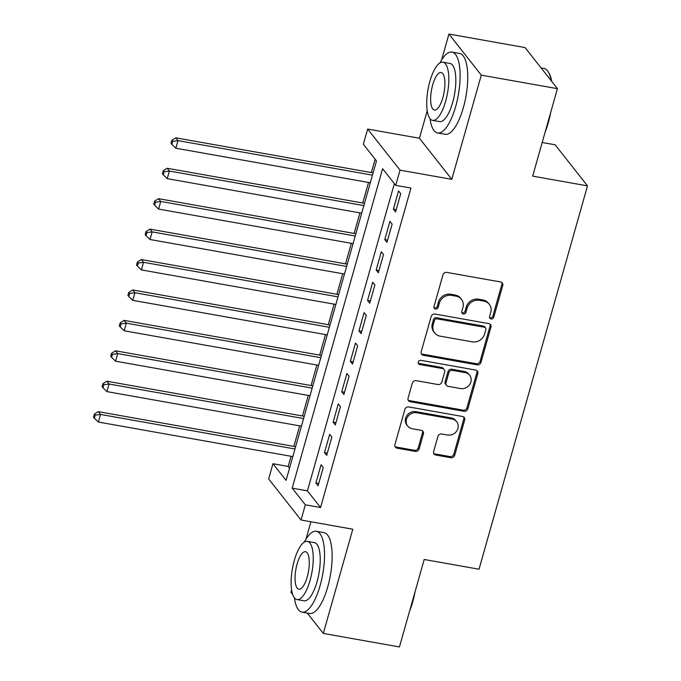 <?xml version="1.0" encoding="UTF-8"?>
<svg xmlns="http://www.w3.org/2000/svg" width="681" height="681" viewBox="0 0 681 681"><rect width="100%" height="100%" fill="white"/><g stroke="black" fill="none" stroke-linecap="round" stroke-linejoin="round"><path stroke-width="1.02" d="M491.086 318.929A2.256 2.034 141.8 0 0 493.768 317.21L502.748 285.475A3.226 2.911 141.8 0 0 500.603 281.96L446.796 272.4A3.226 2.911 141.8 0 0 442.956 274.86L433.976 306.586A2.256 2.034 141.8 0 0 435.482 309.046A2.256 2.034 141.8 0 0 438.164 307.327L439.322 303.224A10.317 9.313 141.8 0 1 451.597 295.367L456.083 296.167A10.317 9.313 141.8 0 1 461.48 299.342A10.317 9.313 141.8 0 1 462.944 307.42L461.778 311.523A2.256 2.034 141.8 0 0 463.284 313.992A2.256 2.034 141.8 0 0 465.966 312.273L467.123 308.161A10.317 9.313 141.8 0 1 479.398 300.304L483.885 301.104A10.317 9.313 141.8 0 1 489.281 304.279A10.317 9.313 141.8 0 1 490.746 312.358L489.579 316.469A2.256 2.034 141.8 0 0 491.086 318.929M489.579 317.593A2.256 2.034 141.8 0 0 492.891 316.095L501.871 284.369A3.226 2.911 141.8 0 0 501.778 282.462M433.967 307.71A2.256 2.034 141.8 0 0 437.287 306.22L438.453 302.117L439.322 303.224M461.778 312.656A2.256 2.034 141.8 0 0 465.089 311.157L466.255 307.054L467.123 308.161M433.627 451.512A3.226 2.911 141.8 0 0 435.772 455.027L450.873 457.709A3.226 2.911 141.8 0 0 454.704 455.257L464.68 420.015A3.226 2.911 141.8 0 0 462.535 416.5L408.719 406.94A3.226 2.911 141.8 0 0 404.889 409.392L394.912 444.633A3.226 2.911 141.8 0 0 397.057 448.149L415.299 451.392A3.226 2.911 141.8 0 0 419.13 448.932L423.395 433.857A3.226 2.911 141.8 0 0 421.25 430.332L412.209 428.732A8.623 7.78 141.8 0 1 407.698 426.076A8.623 7.78 141.8 0 1 407.681 416.746A8.623 7.78 141.8 0 1 416.729 412.754L452.158 419.045A8.623 7.78 141.8 0 1 456.67 421.701A8.623 7.78 141.8 0 1 456.687 431.03A8.623 7.78 141.8 0 1 447.638 435.023L441.731 433.976A3.226 2.911 141.8 0 0 437.9 436.427L433.627 451.512M305.326 504.808L301.019 520.02L268.654 478.939L272.962 463.727L286.08 480.377L376.474 160.92L363.356 144.27L367.663 129.058L400.028 170.139L395.721 185.351L382.603 168.701L292.2 488.149L305.326 504.808L320.555 507.515L410.949 188.058L395.721 185.351M557.433 88.666L481.288 75.14L448.924 34.05L525.06 47.576L557.433 88.666L532.678 176.132L587.499 185.87L479.024 569.222L424.203 559.484L399.449 646.95L323.313 633.424L352.801 529.222L301.019 520.02M427.225 110.714L419.436 138.252L451.801 179.341L481.288 75.14M451.801 179.341L400.028 170.139M477.151 364.837A3.226 2.911 141.8 0 0 480.99 362.377L490.958 327.135A3.226 2.911 141.8 0 0 488.813 323.62L435.006 314.06A3.226 2.911 141.8 0 0 431.167 316.52L421.198 351.754A3.226 2.911 141.8 0 0 423.344 355.269L477.151 364.837L476.274 363.722A3.226 2.911 141.8 0 0 480.114 361.27L490.082 326.029A3.226 2.911 141.8 0 0 489.988 324.113M477.815 373.58L467.847 408.813A3.226 2.911 141.8 0 1 464.008 411.273L410.2 401.713A3.226 2.911 141.8 0 1 408.055 398.198L412.32 383.114A3.226 2.911 141.8 0 1 416.159 380.653L437.985 384.535A3.226 2.911 141.8 0 0 441.816 382.075L444.65 372.073A3.226 2.911 141.8 0 0 442.505 368.557L419.785 364.522A2.256 2.034 141.8 0 1 418.594 361.39A2.256 2.034 141.8 0 1 420.969 360.343L475.67 370.055A3.226 2.911 141.8 0 1 477.815 373.58L476.938 372.464L466.97 407.706L467.847 408.813M291.63 589.899L290.94 592.334L292.77 594.658M307.259 613.053L323.313 633.424M395.567 211.953L400.734 193.702L398.547 190.927L393.38 209.178L395.567 211.953M386.961 242.376L392.128 224.126L389.941 221.351L384.774 239.601L386.961 242.376M378.347 272.8L383.514 254.549L381.326 251.774L376.167 270.025L378.347 272.8M369.74 303.224L374.908 284.973L372.72 282.198L367.553 300.449L369.74 303.224M361.134 333.647L366.301 315.397L364.114 312.622L358.947 330.872L361.134 333.647M352.52 364.08L357.687 345.82L355.499 343.045L350.332 361.296L352.52 364.08M343.914 394.503L349.081 376.244L346.893 373.469L341.726 391.728L343.914 394.503M335.307 424.927L340.466 406.668L338.287 403.893L333.12 422.152L335.307 424.927M326.693 455.351L331.86 437.091L329.672 434.316L324.505 452.576L326.693 455.351M394.367 183.632L307.429 490.856L320.555 507.515M321.066 464.74L315.899 482.999L318.087 485.774L323.254 467.515L321.066 464.74M375.12 159.201L371.341 172.582M368.54 182.457L362.726 203.006M359.934 212.881L354.12 233.43M351.319 243.313L345.505 263.853M342.713 273.736L336.899 294.277M334.107 304.16L328.293 324.701M325.492 334.584L319.678 355.124M316.886 365.007L311.072 385.548M308.28 395.431L302.466 415.972M299.666 425.855L293.851 446.404M291.059 456.279L288.182 466.425L289.544 468.145M587.499 185.87L555.134 144.789L542.195 142.491M310.911 521.782L305.99 539.165M288.182 466.425L272.962 463.727M419.436 138.252L367.663 129.058M448.924 34.05L441.586 59.979M307.429 490.856L292.2 488.149M393.38 209.178L396.214 209.68M384.774 239.601L387.6 240.104M376.167 270.025L378.994 270.527M367.553 300.449L370.387 300.951M358.947 330.872L361.773 331.375M350.332 361.296L353.167 361.807M341.726 391.728L344.56 392.23M333.12 422.152L335.946 422.654M324.505 452.576L327.34 453.078M315.899 482.999L318.734 483.501M489.281 304.279L488.405 303.164A10.317 9.313 141.8 0 0 483.008 299.989L483.885 301.104M466.255 307.054A10.317 9.313 141.8 0 1 478.522 299.197L483.008 299.989M461.48 299.342L460.603 298.227A10.317 9.313 141.8 0 0 455.206 295.052L456.083 296.167M438.453 302.117A10.317 9.313 141.8 0 1 450.72 294.26L455.206 295.052M421.292 353.669A3.226 2.911 141.8 0 0 422.467 354.163L476.274 363.722M485.842 329.681A2.256 2.034 141.8 0 0 484.344 327.22L437.108 318.827A2.256 2.034 141.8 0 0 434.427 320.547L433.201 324.88A10.317 9.313 141.8 0 0 434.665 332.958A10.317 9.313 141.8 0 0 440.062 336.133L472.35 341.871A10.317 9.313 141.8 0 0 484.617 334.013L485.842 329.681M485.519 327.91L484.651 326.803A2.256 2.034 141.8 0 0 483.467 326.105L484.344 327.22M434.665 332.958L433.788 331.851A10.317 9.313 141.8 0 1 432.324 323.764L433.55 319.432A2.256 2.034 141.8 0 1 436.232 317.721L483.467 326.105M408.149 400.105A3.226 2.911 141.8 0 0 409.324 400.598L463.14 410.158A3.226 2.911 141.8 0 0 466.97 407.706M444.191 369.553L443.314 368.438A3.226 2.911 141.8 0 0 441.628 367.451L418.909 363.407L419.785 364.522M418.279 363.186A2.256 2.034 141.8 0 0 418.909 363.407M460.628 388.562A8.623 7.78 141.8 0 0 469.677 384.561A8.623 7.78 141.8 0 0 469.66 375.231A8.623 7.78 141.8 0 0 465.149 372.584L452.669 370.362A3.226 2.911 141.8 0 0 448.83 372.822L446.004 382.824A3.226 2.911 141.8 0 0 448.149 386.34L460.628 388.562M469.66 375.231L468.783 374.124A8.623 7.78 141.8 0 0 464.272 371.468L465.149 372.584M446.455 385.352L445.587 384.237A3.226 2.911 141.8 0 1 445.127 381.709L447.953 371.707A3.226 2.911 141.8 0 1 451.792 369.255L464.272 371.468M476.938 372.464A3.226 2.911 141.8 0 0 476.845 370.558M456.67 421.701L455.793 420.586A8.623 7.78 141.8 0 0 451.282 417.938L452.158 419.045M407.698 426.076L406.821 424.961A8.623 7.78 141.8 0 1 406.804 415.64A8.623 7.78 141.8 0 1 415.853 411.639L451.282 417.938M395.014 446.54A3.226 2.911 141.8 0 0 396.189 447.042L414.423 450.277A3.226 2.911 141.8 0 0 418.253 447.826L422.526 432.741A3.226 2.911 141.8 0 0 422.424 430.835M433.729 453.418A3.226 2.911 141.8 0 0 434.895 453.912L449.996 456.602A3.226 2.911 141.8 0 0 453.827 454.142L463.804 418.9A3.226 2.911 141.8 0 0 463.71 416.993M373.094 172.889L175.792 137.843L177.979 140.618L175.826 148.22L370.294 182.772M372.447 175.162L177.979 140.618L172.719 141.367L171.842 140.252L170.982 143.299L171.859 144.406L172.719 141.367M175.826 148.22L171.859 144.406M171.842 140.252L175.792 137.843M551.227 80.784A41.047 13.773 -79.9 0 0 548.29 71.956L548.929 73.003A40.06 13.441 100.1 0 1 551.763 81.473M550.716 112.382A40.06 13.441 100.1 0 1 548.341 122.571A40.06 13.441 100.1 0 1 545.217 131.816M548.29 71.956A41.047 13.773 -79.9 0 0 543.932 68.449L541.114 67.947M430.009 118.639A41.047 13.773 -79.9 0 0 437.594 132.931A41.047 13.773 -79.9 0 0 455.708 106.398A41.047 13.773 -79.9 0 0 451.954 52.105A41.047 13.773 -79.9 0 0 439.9 62.916M437.594 132.931L445.212 134.285A41.047 13.773 -79.9 0 0 463.327 107.751A41.047 13.773 -79.9 0 0 459.573 53.458L451.954 52.105M442.939 62.184L449.945 63.427A29.555 9.917 100.1 0 1 452.652 102.516A29.555 9.917 100.1 0 1 439.611 121.618L432.605 120.375A29.555 9.917 -79.9 0 0 445.646 101.273A29.555 9.917 -79.9 0 0 442.939 62.184A29.555 9.917 -79.9 0 0 429.898 81.286A29.555 9.917 -79.9 0 0 432.605 120.375M432.699 84.836A19.042 6.393 -79.9 0 0 434.444 110.033A19.042 6.393 -79.9 0 0 442.846 97.715A19.042 6.393 -79.9 0 0 441.101 72.526A19.042 6.393 -79.9 0 0 432.699 84.836M415.121 591.568A40.06 13.441 100.1 0 1 412.746 601.757A40.06 13.441 100.1 0 1 409.621 611.002M294.413 597.816A41.047 13.773 -79.9 0 0 301.998 612.117A41.047 13.773 -79.9 0 0 320.113 585.583A41.047 13.773 -79.9 0 0 316.359 531.291A41.047 13.773 -79.9 0 0 304.305 542.102M301.998 612.117L309.617 613.47A41.047 13.773 -79.9 0 0 327.731 586.937A41.047 13.773 -79.9 0 0 323.977 532.644L316.359 531.291M307.344 541.361L314.35 542.612A29.555 9.917 100.1 0 1 317.057 581.702A29.555 9.917 100.1 0 1 304.015 600.804L297.01 599.561A29.555 9.917 -79.9 0 0 310.051 580.459A29.555 9.917 -79.9 0 0 307.344 541.361A29.555 9.917 -79.9 0 0 294.303 560.463A29.555 9.917 -79.9 0 0 297.01 599.561M297.103 564.021A19.042 6.393 -79.9 0 0 298.848 589.21A19.042 6.393 -79.9 0 0 307.25 576.901A19.042 6.393 -79.9 0 0 305.505 551.712A19.042 6.393 -79.9 0 0 297.103 564.021M364.48 203.313L167.185 168.267L169.373 171.042L167.22 178.652L361.688 213.196M363.841 205.594L169.373 171.042L164.112 171.791L163.236 170.676L162.376 173.723L163.253 174.83L164.112 171.791M167.22 178.652L163.253 174.83M163.236 170.676L167.185 168.267M355.874 233.745L158.571 198.69L160.759 201.465L158.613 209.076L353.073 243.619M355.227 236.018L160.759 201.465L155.498 202.214L154.63 201.099L153.761 204.147L154.638 205.253L155.498 202.214M158.613 209.076L154.638 205.253M154.63 201.099L158.571 198.69M347.259 264.168L149.965 229.114L152.152 231.889L149.999 239.499L344.467 274.043M346.62 266.441L152.152 231.889L146.892 232.638L146.015 231.523L145.155 234.57L146.032 235.677L146.892 232.638M149.999 239.499L146.032 235.677M146.015 231.523L149.965 229.114M338.653 294.592L141.359 259.538L143.546 262.313L141.393 269.923L335.861 304.467M338.014 296.865L143.546 262.313L138.286 263.062L137.409 261.947L136.549 264.994L137.417 266.101L138.286 263.062M141.393 269.923L137.417 266.101M137.409 261.947L141.359 259.538M330.047 325.016L132.744 289.961L134.932 292.736L132.778 300.347L327.246 334.89M329.4 327.289L134.932 292.736L129.671 293.485L128.794 292.379L127.934 295.418L128.811 296.524L129.671 293.485M132.778 300.347L128.811 296.524M128.794 292.379L132.744 289.961M321.432 355.439L124.138 320.385L126.325 323.16L124.172 330.77L318.64 365.314M320.794 357.712L126.325 323.16L121.065 323.909L120.188 322.803L119.328 325.841L120.205 326.948L121.065 323.909M124.172 330.77L120.205 326.948M120.188 322.803L124.138 320.385M312.826 385.863L115.532 350.809L117.719 353.592L115.566 361.194L310.034 395.746M312.179 388.136L117.719 353.592L112.459 354.333L111.582 353.226L110.722 356.265L111.59 357.38L112.459 354.333M115.566 361.194L111.59 357.38M111.582 353.226L115.532 350.809M304.22 416.287L106.917 381.232L109.105 384.016L106.951 391.618L301.419 426.17M303.573 418.56L109.105 384.016L103.844 384.756L102.967 383.65L102.107 386.689L102.984 387.804L103.844 384.756M106.951 391.618L102.984 387.804M102.967 383.65L106.917 381.232M295.605 446.71L98.311 411.664L100.499 414.44L98.345 422.041L292.813 456.593M294.967 448.983L100.499 414.44L95.238 415.18L94.361 414.074L93.501 417.112L94.378 418.228L95.238 415.18M98.345 422.041L94.378 418.228M94.361 414.074L98.311 411.664M492.891 316.095L493.768 317.21M437.287 306.22L438.164 307.327M465.089 311.157L465.966 312.273M478.522 299.197L479.398 300.304M450.72 294.26L451.597 295.367M501.871 284.369L502.748 285.475M422.467 354.163L423.344 355.269M490.082 326.029L490.958 327.135M480.114 361.27L480.99 362.377M436.232 317.721L437.108 318.827M433.55 319.432L434.427 320.547M432.324 323.764L433.201 324.88M463.14 410.158L464.008 411.273M409.324 400.598L410.2 401.713M441.628 367.451L442.505 368.557M451.792 369.255L452.669 370.362M447.953 371.707L448.83 372.822M445.127 381.709L446.004 382.824M415.853 411.639L416.729 412.754M422.526 432.741L423.395 433.857M418.253 447.826L419.13 448.932M414.423 450.277L415.299 451.392M396.189 447.042L397.057 448.149M463.804 418.9L464.68 420.015M453.827 454.142L454.704 455.257M449.996 456.602L450.873 457.709M434.895 453.912L435.772 455.027"/></g></svg>
